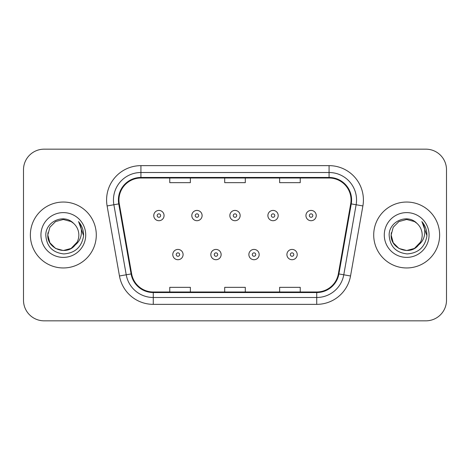 <?xml version="1.0" encoding="UTF-8"?>
<svg xmlns="http://www.w3.org/2000/svg" width="470" height="470" viewBox="0 0 470 470"><rect width="100%" height="100%" fill="white"/><g stroke="black" fill="none" stroke-linecap="round" stroke-linejoin="round"><path stroke-width="0.7" d="M30.368 235A32.959 32.959 0 0 0 63.327 267.959A32.959 32.959 0 0 0 96.291 235A32.959 32.959 0 0 0 63.327 202.041A32.959 32.959 0 0 0 30.368 235A32.959 32.959 0 0 0 63.327 267.959A32.959 32.959 0 0 0 96.291 235A32.959 32.959 0 0 0 63.327 202.041A32.959 32.959 0 0 0 30.368 235M373.709 235A32.959 32.959 0 0 0 406.673 267.959A32.959 32.959 0 0 0 439.632 235A32.959 32.959 0 0 0 406.673 202.041A32.959 32.959 0 0 0 373.709 235A32.959 32.959 0 0 0 406.673 267.959A32.959 32.959 0 0 0 439.632 235A32.959 32.959 0 0 0 406.673 202.041A32.959 32.959 0 0 0 373.709 235M118.951 199.979A21.973 21.973 0 0 1 140.924 178.007L329.076 178.007A21.973 21.973 0 0 1 350.714 203.792L338.365 273.84A21.973 21.973 0 0 1 316.727 291.993L153.273 291.993A21.973 21.973 0 0 1 131.635 273.84L119.286 203.792A21.973 21.973 0 0 1 118.951 199.979M118.399 199.979A22.525 22.525 0 0 0 118.74 203.892L131.095 273.934A22.525 22.525 0 0 0 153.273 292.546L316.727 292.546A22.525 22.525 0 0 0 338.905 273.934L351.26 203.892A22.525 22.525 0 0 0 329.076 177.454L140.924 177.454A22.525 22.525 0 0 0 118.399 199.979M107.113 205.942A34.334 34.334 0 0 1 140.924 165.646L329.076 165.646A34.334 34.334 0 0 1 362.887 205.942L350.538 275.984A34.334 34.334 0 0 1 316.727 304.354L153.273 304.354A34.334 34.334 0 0 1 119.462 275.984L107.113 205.942L113.875 204.75A27.466 27.466 0 0 1 140.924 172.513L329.076 172.513A27.466 27.466 0 0 1 356.125 204.75L343.776 274.791A27.466 27.466 0 0 1 316.727 297.487L153.273 297.487A27.466 27.466 0 0 1 126.224 274.791L113.875 204.75A27.466 27.466 0 0 1 113.458 199.979M446.5 169.764A20.598 20.598 0 0 0 425.902 149.166L44.098 149.166A20.598 20.598 0 0 0 23.5 169.764L23.5 300.236A20.598 20.598 0 0 0 44.098 320.834L425.902 320.834A20.598 20.598 0 0 0 446.5 300.236L446.5 169.764L446.5 300.236M224.701 178.007L224.701 182.654L245.299 182.654L245.299 178.007M169.764 178.007L169.764 182.654L190.368 182.654L190.368 178.007M279.632 178.007L279.632 182.654L300.236 182.654L300.236 178.007M245.299 291.993L245.299 287.346L224.701 287.346L224.701 291.993M190.368 291.993L190.368 287.346L169.764 287.346L169.764 291.993M300.236 291.993L300.236 287.346L279.632 287.346L279.632 291.993M23.5 169.764L23.5 300.236M425.902 149.166L44.098 149.166M44.098 320.834L425.902 320.834M164.065 215.566A5.152 5.152 0 0 1 158.913 220.718A5.152 5.152 0 0 1 153.766 215.566A5.152 5.152 0 0 1 158.913 210.419A5.152 5.152 0 0 1 164.065 215.566A5.152 5.152 0 0 0 158.913 210.419A5.152 5.152 0 0 0 153.766 215.566M172.784 254.57A5.152 5.152 0 0 1 177.936 249.423A5.152 5.152 0 0 1 183.089 254.57A5.152 5.152 0 0 1 177.936 259.722A5.152 5.152 0 0 1 172.784 254.57A5.152 5.152 0 0 0 177.936 259.722A5.152 5.152 0 0 0 183.089 254.57M202.106 215.566A5.152 5.152 0 0 1 196.959 220.718A5.152 5.152 0 0 1 191.807 215.566A5.152 5.152 0 0 1 196.959 210.419A5.152 5.152 0 0 1 202.106 215.566A5.152 5.152 0 0 0 196.959 210.419A5.152 5.152 0 0 0 191.807 215.566M240.152 215.566A5.152 5.152 0 0 1 235 220.718A5.152 5.152 0 0 1 229.848 215.566A5.152 5.152 0 0 1 235 210.419A5.152 5.152 0 0 1 240.152 215.566A5.152 5.152 0 0 0 235 210.419A5.152 5.152 0 0 0 229.848 215.566M278.193 215.566A5.152 5.152 0 0 1 273.041 220.718A5.152 5.152 0 0 1 267.894 215.566A5.152 5.152 0 0 1 273.041 210.419A5.152 5.152 0 0 1 278.193 215.566A5.152 5.152 0 0 0 273.041 210.419A5.152 5.152 0 0 0 267.894 215.566M316.234 215.566A5.152 5.152 0 0 1 311.087 220.718A5.152 5.152 0 0 1 305.935 215.566A5.152 5.152 0 0 1 311.087 210.419A5.152 5.152 0 0 1 316.234 215.566A5.152 5.152 0 0 0 311.087 210.419A5.152 5.152 0 0 0 305.935 215.566M210.83 254.57A5.152 5.152 0 0 1 215.977 249.423A5.152 5.152 0 0 1 221.129 254.57A5.152 5.152 0 0 1 215.977 259.722A5.152 5.152 0 0 1 210.83 254.57A5.152 5.152 0 0 0 215.977 259.722A5.152 5.152 0 0 0 221.129 254.57M248.871 254.57A5.152 5.152 0 0 1 254.023 249.423A5.152 5.152 0 0 1 259.17 254.57A5.152 5.152 0 0 1 254.023 259.722A5.152 5.152 0 0 1 248.871 254.57A5.152 5.152 0 0 0 254.023 259.722A5.152 5.152 0 0 0 259.17 254.57M286.912 254.57A5.152 5.152 0 0 1 292.064 249.423A5.152 5.152 0 0 1 297.216 254.57A5.152 5.152 0 0 1 292.064 259.722A5.152 5.152 0 0 1 286.912 254.57A5.152 5.152 0 0 0 292.064 259.722A5.152 5.152 0 0 0 297.216 254.57M71.088 248.442A15.522 15.522 0 0 0 78.848 235C78.76 230.318 76.974 226.405 73.496 223.274C63.949 213.28 45.631 221.523 45.801 235C46.501 246.333 52.511 252.643 63.826 253.923C74.971 253.118 81.539 247.197 83.537 236.163L83.572 235C83.513 229.906 81.821 225.436 78.49 221.587C81.022 225.741 81.915 230.212 81.169 235C80.464 239.024 78.519 242.303 75.335 244.841C77.638 241.968 78.813 238.689 78.848 235M77.115 242.132L71.088 248.442L63.327 250.522L55.566 248.442L49.885 242.761L47.805 235L49.885 242.761L55.566 248.442L63.327 250.522L71.088 248.442L74.906 245.34L71.088 248.442L63.327 250.522L55.566 248.442L49.885 242.761L47.805 235L49.885 242.761L55.566 248.442L63.327 250.522L71.088 248.442L75.147 245.064L71.088 248.442L63.327 250.522L55.566 248.442L49.885 242.761L47.805 235L49.885 242.761L55.566 248.442L63.327 250.522L71.088 248.442L77.115 242.132L75.306 244.876L77.115 242.132L71.088 248.442L63.327 250.522L55.566 248.442L49.885 242.761L47.805 235L49.885 242.761L55.566 248.442L63.327 250.522L71.088 248.442L77.115 242.132L74.906 245.34L71.088 248.442L63.327 250.522L55.566 248.442L49.885 242.761L47.805 235L49.885 227.239L55.566 221.558L63.327 219.478L71.088 221.558L73.496 223.274L71.088 221.558L63.327 219.478L55.566 221.558L49.885 227.239L47.805 235L49.885 227.239L55.566 221.558M47.975 232.703L47.805 235L49.885 227.239L55.566 221.558L63.327 219.478L71.088 221.558L73.496 223.274L71.088 221.558L63.327 219.478L55.566 221.558L49.885 227.239L47.805 235C47.012 248.759 66.476 256.015 74.906 245.34L75.335 244.841M40.937 235A22.39 22.39 0 0 0 63.327 257.39A22.39 22.39 0 0 0 85.716 235A22.39 22.39 0 0 0 63.327 212.61A22.39 22.39 0 0 0 40.937 235M78.643 221.758L83.56 235.588M414.64 248.319L414.434 248.442A15.522 15.522 0 0 0 422.195 235C422.107 230.318 420.321 226.405 416.843 223.274C407.296 213.28 388.978 221.523 389.148 235C389.847 246.333 395.852 252.643 407.173 253.923C418.318 253.118 424.886 247.197 426.883 236.163L426.919 235C426.86 229.906 425.162 225.436 421.831 221.587C424.369 225.741 425.256 230.212 424.51 235C423.805 239.024 421.86 242.303 418.676 244.841C420.985 241.968 422.16 238.689 422.195 235M418.488 245.064L414.434 248.442L406.673 250.522L398.913 248.442L393.231 242.761L391.152 235L393.231 242.761L398.913 248.442L406.673 250.522L414.434 248.442L418.488 245.064L414.434 248.442L406.673 250.522L398.913 248.442L393.231 242.761L391.152 235L393.231 242.761L398.913 248.442L406.673 250.522L414.434 248.442L420.462 242.132L418.676 244.841L420.462 242.132L414.434 248.442L406.673 250.522L398.913 248.442L393.231 242.761L391.152 235L393.231 227.239L398.913 221.558L406.673 219.478L414.434 221.558L416.843 223.274L414.434 221.558L406.673 219.478L398.913 221.558L393.231 227.239L391.152 235L393.231 227.239L398.913 221.558L406.673 219.478L414.434 221.558L416.843 223.274M420.462 242.132L418.676 244.841L420.462 242.132L414.434 248.442L406.673 250.522L398.913 248.442L393.231 242.761L391.152 235L393.231 242.761L398.913 248.442L406.673 250.522L414.434 248.442L418.247 245.34L414.716 248.278M418.6 244.935L414.434 248.442L406.673 250.522L398.913 248.442L393.231 242.761L391.152 235L391.322 232.703M391.152 235C390.353 248.759 409.822 256.015 418.247 245.34L418.676 244.841M384.284 235A22.39 22.39 0 0 0 406.673 257.39A22.39 22.39 0 0 0 429.063 235A22.39 22.39 0 0 0 406.673 212.61A22.39 22.39 0 0 0 384.284 235M421.984 221.758L426.907 235.588M329.076 165.646L329.076 177.454M113.875 204.75L118.74 203.892M153.273 304.354L153.273 292.546M316.727 292.546L316.727 304.354M338.905 273.934L350.538 275.984M119.462 275.984L131.095 273.934M351.26 203.892L362.887 205.942M140.924 165.646L140.924 177.454M157.197 215.566A1.716 1.716 0 0 0 158.913 217.281A1.716 1.716 0 0 0 160.634 215.566A1.716 1.716 0 0 0 158.913 213.85A1.716 1.716 0 0 0 157.197 215.566M179.652 254.57A1.716 1.716 0 0 0 177.936 252.854A1.716 1.716 0 0 0 176.221 254.57A1.716 1.716 0 0 0 177.936 256.285A1.716 1.716 0 0 0 179.652 254.57M195.238 215.566A1.716 1.716 0 0 0 196.959 217.281A1.716 1.716 0 0 0 198.675 215.566A1.716 1.716 0 0 0 196.959 213.85A1.716 1.716 0 0 0 195.238 215.566M233.285 215.566A1.716 1.716 0 0 0 235 217.281A1.716 1.716 0 0 0 236.716 215.566A1.716 1.716 0 0 0 235 213.85A1.716 1.716 0 0 0 233.285 215.566M271.325 215.566A1.716 1.716 0 0 0 273.041 217.281A1.716 1.716 0 0 0 274.762 215.566A1.716 1.716 0 0 0 273.041 213.85A1.716 1.716 0 0 0 271.325 215.566M309.366 215.566A1.716 1.716 0 0 0 311.087 217.281A1.716 1.716 0 0 0 312.803 215.566A1.716 1.716 0 0 0 311.087 213.85A1.716 1.716 0 0 0 309.366 215.566M217.698 254.57A1.716 1.716 0 0 0 215.977 252.854A1.716 1.716 0 0 0 214.261 254.57A1.716 1.716 0 0 0 215.977 256.285A1.716 1.716 0 0 0 217.698 254.57M255.739 254.57A1.716 1.716 0 0 0 254.023 252.854A1.716 1.716 0 0 0 252.302 254.57A1.716 1.716 0 0 0 254.023 256.285A1.716 1.716 0 0 0 255.739 254.57M293.779 254.57A1.716 1.716 0 0 0 292.064 252.854A1.716 1.716 0 0 0 290.348 254.57A1.716 1.716 0 0 0 292.064 256.285A1.716 1.716 0 0 0 293.779 254.57"/></g></svg>
